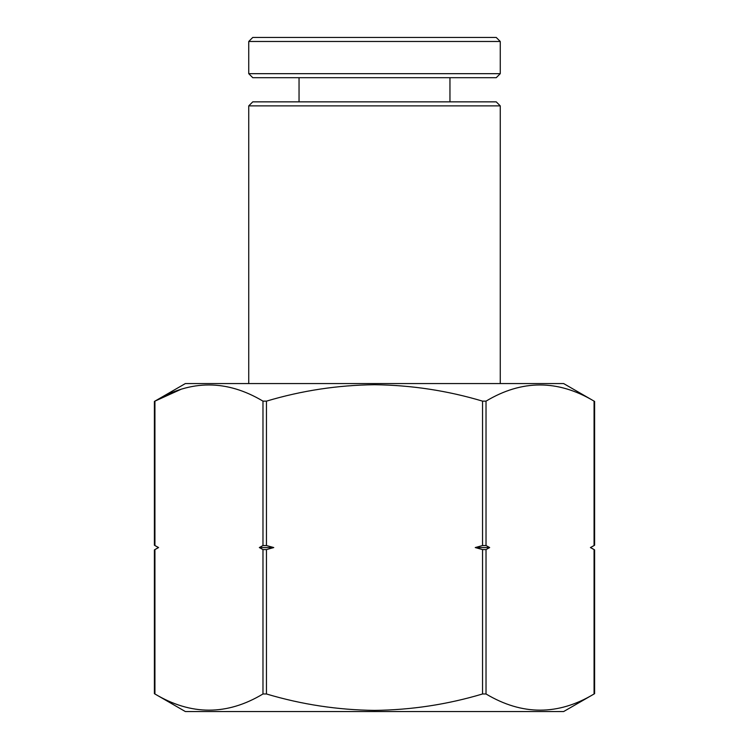 <?xml version="1.0" encoding="UTF-8"?>
<svg xmlns="http://www.w3.org/2000/svg" width="749" height="749" viewBox="0 0 749 749"><rect width="100%" height="100%" fill="white"/><g stroke="black" fill="none" stroke-linecap="round" stroke-linejoin="round"><path stroke-width="1.12" d="M248.743 105.881L252.759 101.855L496.241 101.855L500.257 105.881L248.743 105.881L248.743 383.563M563.641 383.563L185.359 383.563L154.397 401.436L154.397 545.235L158.413 547.556L154.397 549.878L154.397 693.677L185.359 711.55L563.641 711.55L594.603 693.677L594.603 549.878L590.587 547.556L594.603 545.235L594.603 401.436L563.641 383.563M482.543 693.977C447.228 704.509 411.21 709.977 374.5 710.389C337.687 709.958 301.678 704.491 266.457 693.977L266.457 549.579L273.75 547.556L266.457 545.544L266.457 401.136C301.772 390.603 337.79 385.136 374.5 384.724C411.313 385.155 447.322 390.622 482.543 401.136L482.543 545.544L475.25 547.556L482.543 549.579L482.543 693.977L486.026 693.977L486.026 549.579L489.668 547.556L486.026 545.544L486.026 401.136L482.543 401.136M486.026 401.136C521.931 379.565 557.949 379.565 594.069 401.136L594.069 545.544L590.418 547.556L594.069 549.579L594.069 693.977C558.164 715.548 522.147 715.548 486.026 693.977M180.687 389.452L154.931 401.136C190.836 379.565 226.853 379.565 262.974 401.136L262.974 545.544L259.332 547.556L262.974 549.579L262.974 693.977C227.069 715.548 191.051 715.548 154.931 693.977L154.931 549.579L158.582 547.556L154.931 545.544L154.931 401.136M266.457 401.136L262.974 401.136M266.457 693.977L262.974 693.977M486.026 549.579L482.543 549.579M482.543 545.544L486.026 545.544M475.25 547.556L489.668 547.556M266.457 549.579L262.974 549.579M262.974 545.544L266.457 545.544M259.332 547.556L273.75 547.556M374.5 37.45L496.241 37.45L500.257 41.476L248.743 41.476L252.759 37.45L374.5 37.45M500.257 73.674L496.241 77.69L252.759 77.69L248.743 73.674L500.257 73.674L500.257 41.476M500.257 105.881L500.257 383.563M449.952 101.855L449.952 77.69M248.743 73.674L248.743 41.476M299.048 101.855L299.048 77.69"/></g></svg>
